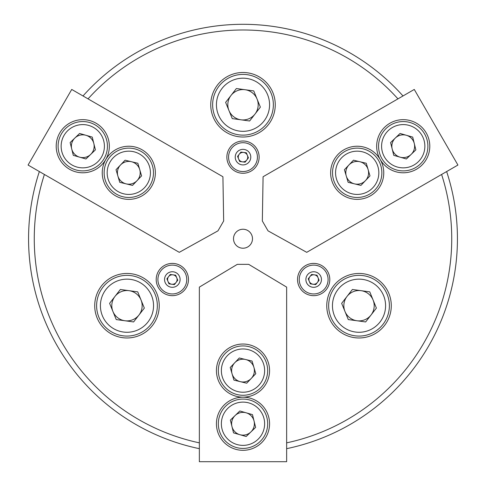<?xml version="1.0" encoding="UTF-8"?>
<svg xmlns="http://www.w3.org/2000/svg" width="486" height="486" viewBox="0 0 486 486"><rect width="100%" height="100%" fill="white"/><g stroke="black" fill="none" stroke-linecap="round" stroke-linejoin="round"><path stroke-width="0.73" d="M252.489 238.729A9.489 9.489 0 0 0 243 229.24A9.489 9.489 0 0 0 233.511 238.729A9.489 9.489 0 0 0 243 248.218A9.489 9.489 0 0 0 252.489 238.729M391.285 305.718A32.258 32.258 0 0 0 359.02 273.454A32.258 32.258 0 0 0 326.762 305.718A32.258 32.258 0 0 0 359.02 337.977A32.258 32.258 0 0 0 391.285 305.718M159.238 305.718A32.258 32.258 0 0 0 126.98 273.454A32.258 32.258 0 0 0 94.715 305.718A32.258 32.258 0 0 0 126.98 337.977A32.258 32.258 0 0 0 159.238 305.718M329.794 279.529A16.129 16.129 0 0 0 313.664 263.4A16.129 16.129 0 0 0 297.535 279.529A16.129 16.129 0 0 0 313.664 295.658A16.129 16.129 0 0 0 329.794 279.529M188.465 279.529A16.129 16.129 0 0 0 172.336 263.4A16.129 16.129 0 0 0 156.206 279.529A16.129 16.129 0 0 0 172.336 295.658A16.129 16.129 0 0 0 188.465 279.529M275.258 104.757A32.258 32.258 0 0 0 243 72.499A32.258 32.258 0 0 0 210.742 104.757A32.258 32.258 0 0 0 243 137.016A32.258 32.258 0 0 0 275.258 104.757M259.129 157.136A16.129 16.129 0 0 0 243 141.001A16.129 16.129 0 0 0 226.871 157.136A16.129 16.129 0 0 0 243 173.265A16.129 16.129 0 0 0 259.129 157.136M44.402 174.468A208.737 208.737 0 0 0 199.357 442.855M286.643 442.855A208.737 208.737 0 0 0 441.598 174.468M39.36 171.558A214.429 214.429 0 0 0 199.357 448.669M286.643 448.669A214.429 214.429 0 0 0 446.64 171.558M402.991 95.961A214.429 214.429 0 0 0 83.009 95.961M397.955 98.871A208.737 208.737 0 0 0 88.045 98.871M216.434 423.749A26.566 26.566 0 0 0 243 450.315A26.566 26.566 0 0 0 269.566 423.749A26.566 26.566 0 0 0 243 397.183A26.566 26.566 0 0 0 216.434 423.749M216.434 370.593A26.566 26.566 0 0 0 243 397.159A26.566 26.566 0 0 0 269.566 370.593A26.566 26.566 0 0 0 243 344.027A26.566 26.566 0 0 0 216.434 370.593M286.643 287.117L286.643 461.7L199.357 461.7L199.357 287.117L237.308 264.348L248.692 264.348L286.643 287.117M241.19 152.75A4.745 4.745 0 0 1 246.76 160.022A4.745 4.745 0 0 1 238.614 158.946A4.745 4.745 0 0 1 241.19 152.75M256.329 151.626A14.422 14.422 0 0 0 237.496 143.801A14.422 14.422 0 0 0 229.671 162.64A14.422 14.422 0 0 0 248.504 170.465A14.422 14.422 0 0 0 256.329 151.626A14.422 14.422 0 0 1 248.504 170.465A14.422 14.422 0 0 1 229.671 162.64M248.431 157.853L245.09 162.196L239.659 161.474L237.569 156.413L240.91 152.069L246.341 152.792L248.431 157.853M251.195 415.846A11.385 11.385 0 0 1 239.853 434.691A11.385 11.385 0 0 1 235.096 415.554A11.385 11.385 0 0 1 251.195 415.846M258.57 408.732A21.633 21.633 0 0 0 227.983 408.173A21.633 21.633 0 0 0 227.43 438.767A21.633 21.633 0 0 0 258.017 439.32A21.633 21.633 0 0 0 258.57 408.732M225.243 440.869A24.671 24.671 0 0 1 225.875 405.992A24.671 24.671 0 0 1 260.757 406.624A24.671 24.671 0 0 1 260.125 441.507A24.671 24.671 0 0 1 225.243 440.869M246.171 436.507L255.636 427.382L252.465 414.625L239.829 410.986L230.364 420.117L233.535 432.874L246.171 436.507M231.931 367.926A11.385 11.385 0 0 1 253.923 367.373A11.385 11.385 0 0 1 240.327 381.662A11.385 11.385 0 0 1 231.931 367.926M221.968 365.521A21.633 21.633 0 0 0 237.921 391.625A21.633 21.633 0 0 0 264.032 375.672A21.633 21.633 0 0 0 248.079 349.568A21.633 21.633 0 0 0 221.968 365.521M266.978 376.383A24.671 24.671 0 0 1 237.211 394.577A24.671 24.671 0 0 1 219.022 364.81A24.671 24.671 0 0 1 248.789 346.615A24.671 24.671 0 0 1 266.978 376.383M252.064 361.068L239.282 357.988L230.218 367.513L233.936 380.119L246.718 383.205L255.782 373.679L252.064 361.068M353.286 291.661A15.181 15.181 0 0 1 371.018 315.019A15.181 15.181 0 0 1 344.969 311.453A15.181 15.181 0 0 1 353.286 291.661M348.978 281.121A26.566 26.566 0 0 0 334.429 315.76A26.566 26.566 0 0 0 369.062 330.31A26.566 26.566 0 0 0 383.618 295.676A26.566 26.566 0 0 0 348.978 281.121M370.502 333.827A30.363 30.363 0 0 1 330.911 317.194A30.363 30.363 0 0 1 347.545 277.609A30.363 30.363 0 0 1 387.129 294.237A30.363 30.363 0 0 1 370.502 333.827M376.389 308.094L369.767 291.861L352.399 289.486L341.658 303.343L348.28 319.569L365.648 321.945L376.389 308.094M233.699 116.755A15.181 15.181 0 0 1 245.059 89.716A15.181 15.181 0 0 1 254.998 114.064A15.181 15.181 0 0 1 233.699 116.755M226.719 125.753A26.566 26.566 0 0 0 263.995 121.038A26.566 26.566 0 0 0 259.281 83.762A26.566 26.566 0 0 0 222.005 88.482A26.566 26.566 0 0 0 226.719 125.753M261.602 80.767A30.363 30.363 0 0 1 266.996 123.365A30.363 30.363 0 0 1 224.398 128.754A30.363 30.363 0 0 1 219.004 86.156A30.363 30.363 0 0 1 261.602 80.767M236.372 88.531L225.632 102.382L232.259 118.614L249.628 120.99L260.368 107.133L253.741 90.906L236.372 88.531M142.015 307.772A15.181 15.181 0 0 1 112.922 311.453A15.181 15.181 0 0 1 129.033 290.677A15.181 15.181 0 0 1 142.015 307.772M153.297 309.315A26.566 26.566 0 0 0 130.576 279.395A26.566 26.566 0 0 0 100.657 302.116A26.566 26.566 0 0 0 123.377 332.035A26.566 26.566 0 0 0 153.297 309.315M96.896 301.599A30.363 30.363 0 0 1 131.092 275.635A30.363 30.363 0 0 1 157.057 309.831A30.363 30.363 0 0 1 122.861 335.796A30.363 30.363 0 0 1 96.896 301.599M116.233 319.569L133.601 321.945L144.342 308.094L137.72 291.861L120.352 289.486L109.611 303.343L116.233 319.569M360.418 183.72A11.385 11.385 0 0 1 348.948 164.948A11.385 11.385 0 0 1 368.121 169.578A11.385 11.385 0 0 1 360.418 183.72M363.315 193.55A21.633 21.633 0 0 0 377.95 166.68A21.633 21.633 0 0 0 351.08 152.051A21.633 21.633 0 0 0 336.452 178.915A21.633 21.633 0 0 0 363.315 193.55M350.224 149.135A24.671 24.671 0 0 1 380.86 165.823A24.671 24.671 0 0 1 364.178 196.459A24.671 24.671 0 0 1 333.536 179.777A24.671 24.671 0 0 1 350.224 149.135M344.416 169.711L348.14 182.323L360.916 185.409L369.98 175.883L366.262 163.272L353.48 160.186L344.416 169.711M136.651 164.547A11.385 11.385 0 0 1 126.129 183.866A11.385 11.385 0 0 1 120.552 164.948A11.385 11.385 0 0 1 136.651 164.547M143.71 157.124A21.633 21.633 0 0 0 113.129 157.889A21.633 21.633 0 0 0 113.894 188.471A21.633 21.633 0 0 0 144.476 187.705A21.633 21.633 0 0 0 143.71 157.124M111.798 190.67A24.671 24.671 0 0 1 110.93 155.793A24.671 24.671 0 0 1 145.806 154.925A24.671 24.671 0 0 1 146.675 189.801A24.671 24.671 0 0 1 111.798 190.67M132.52 185.409L141.584 175.883L137.86 163.272L125.084 160.186L116.02 169.711L119.738 182.323L132.52 185.409M392.287 143.078A11.385 11.385 0 0 1 414.279 143.473A11.385 11.385 0 0 1 400.081 157.166A11.385 11.385 0 0 1 392.287 143.078M382.439 140.241A21.633 21.633 0 0 0 397.25 167.014A21.633 21.633 0 0 0 424.023 152.197A21.633 21.633 0 0 0 409.206 125.431A21.633 21.633 0 0 0 382.439 140.241M426.939 153.041A24.671 24.671 0 0 1 396.412 169.93A24.671 24.671 0 0 1 379.523 139.403A24.671 24.671 0 0 1 410.044 122.515A24.671 24.671 0 0 1 426.939 153.041M412.693 137.095L400.057 133.462L390.592 142.586L393.763 155.35L406.399 158.983L415.864 149.852L412.693 137.095M85.518 157.27A11.385 11.385 0 0 1 74.868 138.024A11.385 11.385 0 0 1 93.822 143.473A11.385 11.385 0 0 1 85.518 157.27M87.99 167.214A21.633 21.633 0 0 0 103.767 141.001A21.633 21.633 0 0 0 77.553 125.23A21.633 21.633 0 0 0 61.777 151.438A21.633 21.633 0 0 0 87.99 167.214M76.818 122.284A24.671 24.671 0 0 1 106.713 140.272A24.671 24.671 0 0 1 88.719 170.161A24.671 24.671 0 0 1 58.83 152.173A24.671 24.671 0 0 1 76.818 122.284M70.136 142.586L73.307 155.35L85.943 158.983L95.408 149.852L92.237 137.095L79.601 133.462L70.136 142.586M169.444 283.289A4.745 4.745 0 0 1 172.955 274.827A4.745 4.745 0 0 1 176.096 282.421A4.745 4.745 0 0 1 169.444 283.289M160.902 270.738A14.422 14.422 0 0 0 163.545 290.962A14.422 14.422 0 0 0 183.769 288.32A14.422 14.422 0 0 0 181.126 268.096A14.422 14.422 0 0 0 160.902 270.738A14.422 14.422 0 0 1 181.126 268.096A14.422 14.422 0 0 1 183.769 288.32M170.246 274.469L175.671 275.185L177.767 280.252L174.425 284.589L168.994 283.873L166.905 278.812L170.246 274.469M318.366 280.155A4.745 4.745 0 0 1 309.278 281.339A4.745 4.745 0 0 1 314.29 274.827A4.745 4.745 0 0 1 318.366 280.155M311.769 293.823A14.422 14.422 0 0 0 327.965 281.424A14.422 14.422 0 0 0 315.56 265.235A14.422 14.422 0 0 0 299.37 277.634A14.422 14.422 0 0 0 311.769 293.823A14.422 14.422 0 0 1 299.37 277.634A14.422 14.422 0 0 1 315.56 265.235M310.329 283.873L308.233 278.812L311.575 274.469L317.006 275.185L319.095 280.252L315.754 284.589L310.329 283.873M416.514 169.231A26.566 26.566 0 0 0 426.234 132.939A26.566 26.566 0 0 0 389.948 123.213A26.566 26.566 0 0 0 380.222 159.505A26.566 26.566 0 0 0 416.514 169.231M370.484 195.803A26.566 26.566 0 0 0 380.204 159.517A26.566 26.566 0 0 0 343.918 149.791A26.566 26.566 0 0 0 334.192 186.083A26.566 26.566 0 0 0 370.484 195.803M263.084 176.74L414.272 89.448L457.921 165.046L306.727 252.331L268.035 230.85L262.337 220.99L263.084 176.74M96.052 123.213A26.566 26.566 0 0 0 59.766 132.939A26.566 26.566 0 0 0 69.486 169.231A26.566 26.566 0 0 0 105.778 159.505A26.566 26.566 0 0 0 96.052 123.213M142.082 149.791A26.566 26.566 0 0 0 105.796 159.517A26.566 26.566 0 0 0 115.516 195.803A26.566 26.566 0 0 0 151.808 186.083A26.566 26.566 0 0 0 142.082 149.791M179.273 252.331L28.079 165.046L71.728 89.448L222.916 176.74L223.663 220.99L217.965 230.85L179.273 252.331M250.193 154.159A7.782 7.782 0 0 0 240.029 149.943A7.782 7.782 0 0 0 235.807 160.107A7.782 7.782 0 0 0 245.971 164.323A7.782 7.782 0 0 0 250.193 154.159M166.163 274.784A7.782 7.782 0 0 0 167.591 285.695A7.782 7.782 0 0 0 178.502 284.274A7.782 7.782 0 0 0 177.074 273.363A7.782 7.782 0 0 0 166.163 274.784M312.644 287.244A7.782 7.782 0 0 0 321.38 280.55A7.782 7.782 0 0 0 314.685 271.814A7.782 7.782 0 0 0 305.955 278.508A7.782 7.782 0 0 0 312.644 287.244"/></g></svg>
